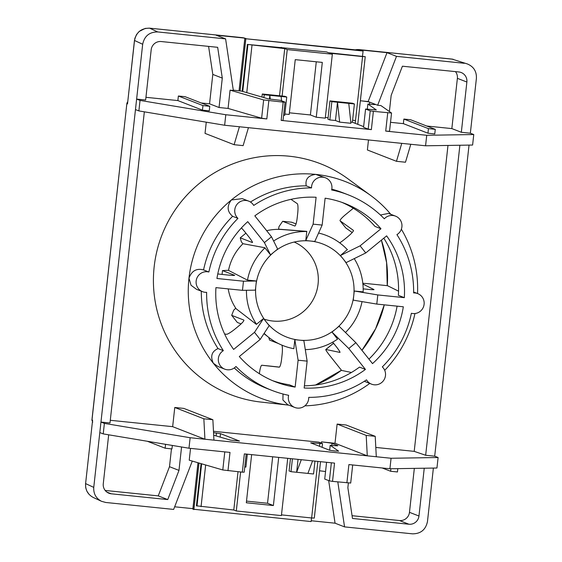<?xml version="1.0" encoding="UTF-8"?>
<svg xmlns="http://www.w3.org/2000/svg" width="562" height="562" viewBox="0 0 562 562"><rect width="100%" height="100%" fill="white"/><g stroke="black" fill="none" stroke-linecap="round" stroke-linejoin="round"><path stroke-width="0.84" d="M92.737 422.146L91.971 420.144L126.9 103.183L127.693 101.722M126.9 103.183L91.894 420.236L92.597 420.179L85.6 483.601L92.597 420.179M389.389 111.508L391.166 95.378L402.413 66.204L458.866 71.971A9.203 9.055 -68.7 0 1 466.874 82.031L461.332 132.281L470.345 133.208L476.4 78.385C476.702 71.416 473.682 66.597 467.324 63.942L452.003 59.087L467.324 63.942M469.038 145.101L434.693 456.182L425.666 455.262L414.208 451.363L375.802 447.436M337.804 481.922L344.555 526.889L412.431 533.83C420.727 533.844 425.743 529.734 427.478 521.508L433.379 468.076M192.281 461.079L173.651 509.418L105.775 502.477L101.497 501.297L93.362 497.525C87.834 494.574 85.241 489.931 85.6 483.601L93.756 487.387L99.804 432.571L103.225 433.899L188.98 448.223L190.139 437.721L104.384 423.39L100.963 422.062L99.804 432.571M192.921 508.519A13.804 13.586 -68.7 0 1 190.982 508.462L174.663 506.798M344.555 526.889L335.064 523.194L311.215 520.756M451.89 59.08A6.899 1.18 95.8 0 1 451.946 59.08A6.899 1.18 95.8 0 1 452.003 59.087L359.427 49.625A6.899 1.18 95.8 0 0 359.371 49.611L355.142 49.842M242.06 37.626A6.899 1.18 95.8 0 1 242.117 37.626L149.548 28.156A6.899 1.18 95.8 0 1 149.604 28.17L242.173 37.633A13.804 13.586 -68.7 0 1 245.664 38.476L242.117 37.626A6.899 1.18 95.8 0 1 242.173 37.633L242.932 37.928A13.804 13.586 111.3 0 1 246.261 38.708L245.664 38.476M149.548 28.156L145.242 28.409L139.221 31.416L136.573 34.5L134.859 38.342L134.522 40.478C136.257 32.252 141.287 28.149 149.604 28.17L157.725 31.943L225.601 38.883L216.11 35.188L242.932 37.928M126.942 103.373L127.518 103.9L134.459 40.429M127.518 103.9L134.522 40.478L142.678 44.265C144.413 36.038 149.429 31.936 157.725 31.943M142.678 44.265L135.463 109.59L138.877 110.918L224.638 125.249L248.439 127.679L243.128 145.628L234.108 144.701L239.419 126.759M225.601 38.883L233.342 90.496L230.083 90.159L228.067 108.431L219.047 107.511L222.292 78.111L217.67 47.313L161.217 41.539A9.203 9.055 -68.7 0 0 151.192 49.751L145.642 100.008L136.622 99.081L140.036 100.415L138.877 110.918M144.343 111.831L109.99 422.982L100.963 422.062L135.463 109.59M101.497 501.297C95.983 498.353 93.397 493.717 93.756 487.387M246.198 454.075L244.196 472.192L242.327 472.157L222.791 469.965L189.232 460.194L190.539 448.385M181.568 446.987L178.983 470.394L167.743 499.576L111.29 493.801A9.203 9.055 -68.7 0 1 103.275 483.742L108.677 434.812M424.24 468.223L418.964 516.021A9.203 9.055 -68.7 0 1 408.932 524.234L352.479 518.459L347.864 487.661L348.377 482.99M396.498 56.355L377.657 105.249L369.691 102.144A9.203 0.429 6.3 0 0 360.368 100.76L368.166 101.553L387.007 52.666L396.498 56.355L464.374 63.295M470.345 133.208L473.766 134.536L426.734 135.287L385.715 131.094L389.529 131.297L391.545 113.025L380.924 105.586L377.657 105.249M224.751 369.15L217.775 366.431L213.342 363.242C210.146 356.336 211.705 351.447 218.021 348.58L223.339 350.653A10.355 10.186 111.3 0 0 224.751 369.15A10.355 10.186 111.3 0 0 235.956 366.487A104.946 103.289 -68.7 0 0 272.057 390.442A104.946 103.289 -68.7 0 0 288.643 395.318A10.355 10.186 111.3 0 0 294.769 407.457A10.355 10.186 111.3 0 0 308.728 397.376A104.946 103.289 -68.7 0 0 366.529 379.842A10.355 10.186 111.3 0 0 383.958 379.954A10.355 10.186 111.3 0 0 382.322 366.909A104.946 103.289 -68.7 0 0 411.384 313.28A10.355 10.186 111.3 0 0 423.664 306.36A10.355 10.186 111.3 0 0 413.632 292.935A104.946 103.289 -68.7 0 0 396.927 234.635A10.355 10.186 111.3 0 0 395.515 216.131A10.355 10.186 111.3 0 0 384.31 218.794A104.946 103.289 -68.7 0 0 348.208 194.838L342.89 192.773A104.946 103.289 -68.7 0 0 331.798 189.169M371.58 384.162L364.331 381.275M334.095 343.895L333.006 343.67A9.203 0.808 -129.3 0 0 332.908 343.684L325.812 349.494A9.203 0.808 50.7 0 1 325.918 349.48L339.884 352.416A9.203 0.808 -129.3 0 0 339.982 352.402A9.203 0.808 -129.3 0 0 335.669 345.876L333.125 342.687A9.203 0.808 -129.3 0 0 332.697 342.153M341.858 202.355A95.702 94.191 -68.7 0 1 375.016 226.43L380.959 228.748L360.102 245.84L365.764 252.949L346.122 262.616L343.284 259.061A49.92 49.133 -68.7 0 1 353.751 295.577L353.245 300.143L376.786 304.077L403.326 306.789A95.702 94.191 -68.7 0 1 372.522 363.621L355.858 342.694L339.097 326.255L335.549 329.156A49.92 49.133 -68.7 0 1 299.342 340.136L303.852 340.6L307.133 361.134L298.113 360.207L295.141 387.092L289.198 384.773A95.702 94.191 -68.7 0 1 272.458 380.614M351.426 372.487L341.598 370.421L330.126 356.02A9.203 0.808 50.7 0 1 325.812 349.494M337.53 339.125L332.002 332.065L348.763 348.503L365.433 369.431L359.483 367.119A95.702 94.191 -68.7 0 1 304.407 385.82M355.858 342.694L348.763 348.503M332.002 332.065L335.549 329.156A49.92 49.133 -68.7 0 0 353.751 295.577L354.257 291.011L363.157 291.882M383.804 238.169A95.702 94.191 -68.7 0 1 398.388 295.338L404.331 297.656L377.797 294.938L354.257 291.011M362.82 283.325A9.203 0.429 -173.7 0 1 369.255 283.824L387.513 285.693L398.556 291.172M363.178 288.868L366.389 289.198A9.203 0.429 6.3 0 0 374.018 289.613A9.203 0.429 6.3 0 0 373.955 289.556L362.897 284.063M377.797 294.938L376.786 304.077M380.425 215L388.539 213.419L395.515 216.131M339.715 242.854A9.203 1.412 -38.5 0 0 344.541 239.314L347.723 236.707A9.203 1.412 -38.5 0 0 353.4 230.385A9.203 1.412 -38.5 0 0 353.358 230.343L340.122 220.831A9.203 1.412 141.5 0 1 340.073 220.789A9.203 1.412 141.5 0 1 345.756 214.466L353.329 208.256M360.102 245.84L340.453 255.506L347.302 249.612M345.707 227.849A9.203 1.412 -38.5 0 0 345.735 227.898A9.203 1.412 -38.5 0 0 345.785 227.947L352.191 232.542M217.775 273.933A9.203 0.429 6.3 0 0 222.995 274.537L227.048 274.951A9.203 0.429 6.3 0 0 234.67 275.366A9.203 0.429 6.3 0 0 234.544 275.282L222.489 270.589L228.327 270.287L247.315 280.073L256.391 281L255.886 285.566A49.92 49.133 -68.7 0 1 274.087 251.987L277.635 249.078L271.502 236.778L254.832 215.85A95.702 94.191 -68.7 0 1 316.104 197.269L313.132 224.154L322.152 225.074L314.797 241.47L310.287 241.007A49.92 49.133 -68.7 0 1 343.284 259.061L340.453 255.506M365.764 252.949L386.628 235.857A95.702 94.191 -68.7 0 1 404.331 297.656M306.227 185.839C305.061 179.194 308.215 175.379 315.696 174.396L325.496 177.824A10.355 10.186 111.3 0 0 311.538 187.912L306.227 185.839A104.946 103.289 -68.7 0 0 250.476 202.032M348.208 194.838A104.946 103.289 -68.7 0 0 331.622 189.963A10.355 10.186 111.3 0 0 325.496 177.824M313.132 224.154L305.777 240.543L306.796 231.354L278.527 229.163L279.019 226.577L282.658 221.302L294.713 225.994A9.203 1.574 -84.2 0 0 294.79 226.015A9.203 1.574 -84.2 0 0 297.242 217.452L297.698 213.342A9.203 1.574 -84.2 0 0 297.256 203.655L290.968 199.341M278.527 229.163L282.433 229.563M296.034 223.915L291.678 222.222L282.658 221.302M256.391 281L243.479 281.204L216.939 278.492A95.702 94.191 -68.7 0 1 247.744 221.66L264.407 242.587L270.54 254.888L274.087 251.987A49.92 49.133 -68.7 0 1 309.1 240.901A49.92 49.133 -68.7 0 1 310.287 241.007L305.777 240.543M322.152 225.074L325.117 198.189A95.702 94.191 -68.7 0 1 344.85 203.458A95.702 94.191 -68.7 0 1 380.959 228.748M232.626 216.307C227.139 211.656 226.718 206.205 231.368 199.967L242.299 198.639L248.685 201.119A10.355 10.186 111.3 0 0 237.944 218.379L232.626 216.307A104.946 103.289 -68.7 0 0 203.563 269.929L208.881 272.001A10.355 10.186 111.3 0 0 196.602 278.928A10.355 10.186 111.3 0 0 206.633 292.345A104.946 103.289 -68.7 0 0 223.339 350.653M311.538 187.912A104.946 103.289 -68.7 0 0 253.729 205.439A10.355 10.186 111.3 0 0 248.685 201.119M270.54 254.888L264.843 247.73L242.749 243.669L241.295 241.674L240.248 237.824L252.303 242.517A9.203 0.808 -129.3 0 0 252.471 242.524A9.203 0.808 -129.3 0 0 248.158 235.991L245.615 232.801A9.203 0.808 -129.3 0 0 241.442 227.898M240.248 237.824L245.917 233.181M264.407 242.587L271.502 236.778M202.552 291.671L196.552 289.339L191.059 285.278L188.972 278.19C191.698 270.821 196.56 268.067 203.563 269.929M242.468 290.343L255.38 290.14L255.886 285.566A49.92 49.133 -68.7 0 0 266.346 322.082L269.184 325.637L260.164 339.448L254.502 332.332L233.637 349.423A95.702 94.191 -68.7 0 1 215.934 287.632L242.468 290.343L243.479 281.204M222.067 274.439L222.489 270.589M224.603 333.961L226.458 334.285A9.203 1.412 -38.5 0 0 234.986 329.051L238.176 326.438A9.203 1.412 -38.5 0 0 243.852 320.115A9.203 1.412 -38.5 0 0 243.746 320.038L231.692 315.345L237.354 322.462L241.056 323.902M295.141 387.092A95.702 94.191 -68.7 0 1 275.415 381.823A95.702 94.191 -68.7 0 1 239.3 356.533L260.164 339.448M231.692 315.345L233.736 310.133L235.604 308.355L256.377 324.372L263.515 318.528L254.502 332.332M263.515 318.528L266.346 322.082A49.92 49.133 -68.7 0 0 274.382 330.063A49.92 49.133 -68.7 0 0 299.342 340.136L294.832 339.68L298.113 360.207M272.057 390.442L266.746 388.37A104.946 103.289 -68.7 0 1 234.263 367.969M218.021 348.58A104.946 103.289 -68.7 0 1 201.308 291.186M208.881 272.001A104.946 103.289 -68.7 0 1 237.944 218.379M370.899 195.632L347.976 178.828A123.872 121.919 -68.7 0 0 289.163 156.201A123.872 121.919 -68.7 0 0 154.22 266.297A123.872 121.919 -68.7 0 0 261.063 402.083L288.819 405.146A116.278 114.437 -68.7 0 1 213.342 363.242A116.278 114.437 -68.7 0 1 188.972 278.19A116.278 114.437 -68.7 0 1 231.368 199.967A116.278 114.437 -68.7 0 1 315.696 174.396A116.278 114.437 -68.7 0 1 370.899 195.632A116.278 114.437 -68.7 0 1 390.794 214.298M294.769 407.457L287.639 404.682L282.911 399.975L283.016 394.004M401.359 229.191A116.278 114.437 -68.7 0 1 417.531 293.54M369.733 383.446A116.278 114.437 -68.7 0 1 304.864 405.841M397.095 306.149A95.702 94.191 -68.7 0 1 368.932 359.111M365.433 369.431A95.702 94.191 -68.7 0 1 304.161 388.012L307.133 361.134M293.483 348.63L293.842 348.693A59.179 58.244 -68.7 0 1 268.741 337.39A59.179 58.244 -68.7 0 1 264.133 333.364M236.117 308.756A50.671 49.87 -68.7 0 1 228.207 288.882M256.518 324.26A59.179 58.244 -68.7 0 1 246.458 290.28M228.516 270.385A50.671 49.87 -68.7 0 1 242.995 243.718M247.491 280.094A59.179 58.244 -68.7 0 1 264.955 247.87M266.655 230.687A50.671 49.87 -68.7 0 1 281.829 229.514L306.782 231.446M273.61 241.007A59.179 58.244 -68.7 0 1 306.775 231.53M318.584 233.033A59.179 58.244 -68.7 0 1 347.449 249.774M354.243 258.618A59.179 58.244 -68.7 0 1 363.157 291.917M337.593 339.083A59.179 58.244 -68.7 0 1 305.292 349.62M293.842 348.693L294.832 339.68M279.405 367.112L270.87 366.171A9.203 1.574 -84.2 0 0 270.863 366.171L261.843 365.251A9.203 1.574 95.8 0 1 261.85 365.251L279.202 367.162A9.203 1.574 -84.2 0 0 279.209 367.162A9.203 1.574 -84.2 0 0 281.66 358.598L282.11 354.496A9.203 1.574 -84.2 0 0 281.92 345.145M259.398 373.723A9.203 1.574 95.8 0 1 261.843 365.251L270.87 366.171M278.415 343.53L269.549 340.073L268.762 337.404M362.04 301.611A59.179 58.244 -68.7 0 1 345.468 332.507M294.193 242.046A41.412 40.752 -68.7 0 1 315.465 294.713A41.412 40.752 -68.7 0 1 264.182 319.146M414.96 313.526A116.278 114.437 -68.7 0 1 384.71 370.316M434.693 456.182L438.107 457.517L391.075 458.262L367.274 455.831L366.199 435.402L375.219 436.323L346.143 425.005L337.123 424.078L335.001 443.263L321.478 441.887A9.203 0.429 6.3 0 1 332.016 443.397L337.706 445.617A9.203 0.429 6.3 0 1 337.832 445.701A9.203 0.429 6.3 0 1 330.203 445.28L338.626 451.174L334.467 450.949L329.627 450.239L310.702 442.87L322.518 443.601L318.865 442.161L213.476 431.279M414.208 451.363L447.984 145.439M396.463 161.301L401.767 143.359L410.787 144.279L405.483 162.228L396.463 161.301L367.386 149.984L368.489 139.952M356.772 50.004A13.804 13.586 111.3 0 1 360.186 49.92L387.007 52.666M234.108 144.701L205.032 133.384L206.268 122.179M110.285 420.292L172.653 426.663L204.919 439.231L203.851 418.802L212.872 419.723L213.939 440.151L190.139 437.721M212.872 419.723L183.788 408.405L174.768 407.478L172.653 426.663M328.672 480.594L335.064 523.194M105.192 490.45L158.252 495.881L169.492 466.699L171.452 448.954M167.743 499.576L158.252 495.881M178.983 470.394L169.492 466.699M414.327 468.378L409.473 512.326A9.203 9.055 -68.7 0 1 399.442 520.538L352.065 515.698M278.703 457.398L273.385 505.54L246.325 502.772L251.643 454.63M272.668 456.78L267.54 503.264L246.507 501.107M273.385 505.54L267.54 503.264M287.723 458.318L281.4 515.593L236.3 510.984L240.606 471.982M208.593 46.386L212.801 74.416L209.556 103.815L201.231 102.965M222.292 78.111L212.801 74.416M219.047 107.511L209.556 103.815M178.372 96.011L202.966 105.579L209.774 106.309L185.137 96.699L178.372 96.011L177.866 100.577L145.937 97.31M461.332 132.281L451.841 128.593L457.384 78.336A9.203 9.055 111.3 0 0 455.473 71.627M403.86 119.067L410.625 119.755L435.22 129.33L428.455 128.635L403.86 119.067L403.354 123.633L427.949 133.208L434.763 133.932L435.269 129.365M426.72 126.021L451.841 128.593M390.52 122.319L403.354 123.633M284.878 114.023L289.198 114.465L295.247 59.649L322.307 62.41L316.258 117.233L310.407 114.957L316.28 61.799M289.381 112.807L310.407 114.957M319.518 470.794A9.203 0.429 -173.7 0 1 325.553 471.553M350.681 483.039L332.528 481.381L329.367 480.861L324.724 479.056L326.578 462.294M312.577 460.861L307.906 473.415L296.631 472.263L301.302 459.709M375.219 436.323L376.294 456.751M298.057 459.379L296.631 472.263L290.997 471.687L289.1 470.949L290.463 458.599M314.966 461.107L313.547 473.991L307.906 473.415M242.327 472.157L244.351 453.885L334.545 463.109L332.528 481.381M244.772 466.959L245.896 467.078L247.322 454.187M174.768 407.478L203.851 418.802M337.123 424.078L366.199 435.402M213.939 440.151L367.274 455.831L335.001 443.263M329.655 450.246L330.203 445.28M188.98 448.223L229.998 452.417L227.982 470.689M346.88 482.849L348.897 464.577L389.916 468.771L391.075 458.262M438.107 457.517L436.948 468.02L389.916 468.771M213.679 435.213L230.568 440.123L239.496 441.058L220.508 433.646L213.546 432.691M397.39 471.954L390.625 471.258L382.209 467.984M290.997 471.687L292.416 458.803M317.874 461.402L311.629 517.967L281.478 514.883M311.629 517.967L314.298 518.066L320.523 461.676M311.524 517.953L311.123 521.578L192.885 509.165M147.314 441.261L165.137 448.202L171.951 448.926L172.337 445.441M201.077 463.643L196.426 505.814L233.792 510.008L236.3 510.984M233.792 510.008L238.021 471.715M201.055 506.664L205.657 464.971M193.869 509.586L199.011 463.039M103.225 433.899L104.384 423.39M233.279 90.068A9.203 0.429 6.3 0 0 241.604 91.121L268.243 98.877L280.34 100.31L284.983 102.115L283.185 102.129L263.648 99.931L230.083 90.159M369.459 104.188L369.691 102.144L368.166 101.553M425.666 455.262L459.892 145.249M270.266 99.228L269.837 95.315L281.112 96.467L281.583 100.795M339.645 122.13L337.488 102.235L348.763 103.387L350.92 123.282L339.645 122.13L335.465 120.507L337.488 102.235L331.847 101.652L329.831 119.931L335.465 120.507M269.423 99.102L269.837 95.315L264.203 94.739L262.299 94.002L284.85 96.306L286.746 97.043L281.112 96.467M410.787 144.279L425.567 145.79L472.607 145.045L473.766 134.536M363.073 51.044L359.448 50.278L244.8 38.652L363.073 51.044L362.504 56.193M362.567 56.572L329.831 53.221L332.339 54.198L287.238 49.589L284.73 48.613L247.364 44.419L326.487 51.922L328.538 52.723L365.237 56.671L362.567 56.572L355.507 120.528L352.599 120.268M426.734 135.287L425.567 145.79M391.545 113.025L373.379 111.353L371.363 129.625L281.162 120.401L283.185 102.129M263.648 99.931L261.625 118.203L266.817 118.933L225.798 114.739L224.638 125.249M248.439 127.679L401.767 143.359M263.887 97.605L264.203 94.739M262.299 94.002L261.969 97.05M225.798 114.739L140.036 100.415M350.786 122.073L352.381 122.235L363.635 126.619M331.847 101.652L329.95 100.914L352.5 103.225L354.397 103.963L352.381 122.235M354.397 103.963L348.763 103.387M329.95 100.914L327.934 119.186L329.831 119.931M373.379 111.353L370.218 110.833L365.574 109.028L376.315 109.941L367.878 104.033A9.203 0.429 6.3 0 0 375.507 104.448A9.203 0.429 6.3 0 0 375.381 104.363L375.367 104.511M365.574 109.028L363.558 127.3L368.201 129.105L371.363 129.625M325.356 117.444L328.096 117.725M352.599 120.233L355.507 120.528L355.198 123.331M332.339 54.198L325.272 118.153L316.258 117.233M367.878 104.033L367.309 109.204M261.625 118.203L228.067 108.431M286.746 97.043L284.73 115.315L283.606 115.203M281.393 47.313L281.33 47.896M287.238 49.589L282.11 96.025M282.967 120.387L281.162 120.401M284.73 48.613L279.525 95.758M251.994 45.262L246.767 92.625M209.226 110.84L202.46 110.152L177.866 100.577M247.364 44.419L242.187 91.29M240.086 90.96L245.819 39.052M359.315 49.611A6.899 1.18 95.8 0 1 359.371 49.611L453.113 59.249M355.247 49.849A13.804 13.586 -68.7 0 1 359.427 49.625L360.186 49.92M333.006 343.67L325.918 349.48M340.122 220.831L345.785 227.947M315.605 384.998A115.027 113.208 111.3 0 0 341.464 370.253L315.577 384.998M361.935 350.33A115.027 113.208 111.3 0 0 384.282 304.843L375.578 328.812L361.921 350.316M387.267 285.665A115.027 113.208 111.3 0 0 381.401 240.136L386.6 262.573L387.246 285.665M321.338 443.123L321.478 441.887M111.29 493.801L106.864 492.08M408.932 524.234L399.442 520.538M418.964 516.021L409.473 512.326M466.874 82.031L457.384 78.336M331.791 445.434L332.016 443.397M329.367 480.861L331.362 462.786M390.625 471.258L390.906 468.757M313.21 443.847L313.315 442.926M319.539 446.305L319.848 443.502M222.791 469.965L224.786 451.883M165.137 448.202L165.565 444.31M216.11 435.915L216.433 433.021M196.981 506.032L201.646 463.805M192.885 509.207L198.014 462.751M220.128 437.088L220.508 433.646M387.731 112.814L385.715 131.094M266.817 118.933L268.833 100.661M370.218 110.833L368.201 129.105M428.455 128.635L427.949 133.208M202.966 105.579L202.46 110.152M247.919 44.637L242.749 91.451M244.828 38.673L239.068 90.847M88.965 494.251L86.815 491.055L85.705 487.676L85.536 483.559M417.714 293.61L413.639 292.022M340.073 220.789L345.735 227.898M263.957 333.638L268.741 337.39M350.695 483.06L352.69 464.964M397.439 471.982L397.812 468.645M322.11 447.31L322.518 443.601M197.979 462.737L192.85 509.179M285.046 102.165L283.03 120.437M209.774 106.309L209.275 110.876M357.769 124.328L365.237 56.671M244.8 38.652L239.04 90.84"/></g></svg>

